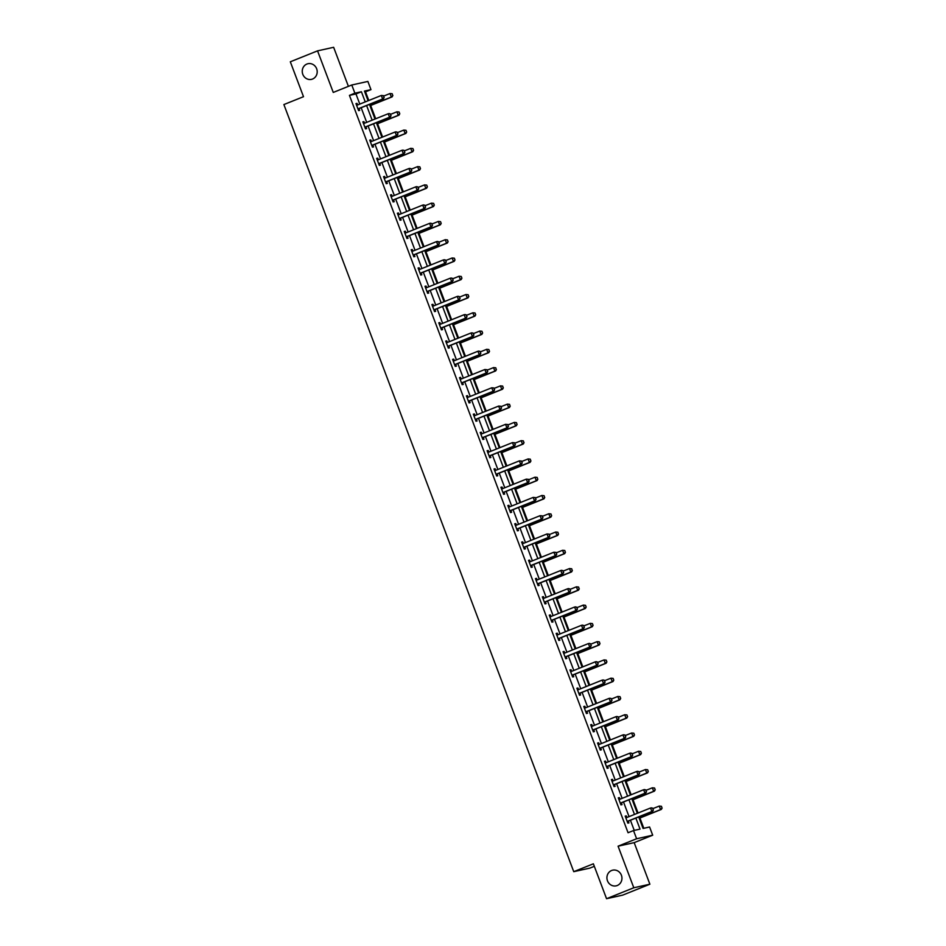 <?xml version="1.0" encoding="UTF-8"?>
<svg xmlns="http://www.w3.org/2000/svg" width="946" height="946" viewBox="0 0 946 946"><rect width="100%" height="100%" fill="white"/><g stroke="black" fill="none" stroke-linecap="round" stroke-linejoin="round"><path stroke-width="1.42" d="M611.589 870.509A8.029 7.497 77.5 0 1 621.593 875.795A8.029 7.497 77.5 0 1 616.153 885.846A8.029 7.497 77.5 0 1 611.589 870.509M306.859 64.056A8.029 7.497 77.5 0 1 316.851 69.33A8.029 7.497 77.5 0 1 311.423 79.381A8.029 7.497 77.5 0 1 306.859 64.056M638.727 816.93L643.079 828.448L649.595 827.005L652.693 835.2L636.611 838.759L633.513 830.553L640.028 829.122L635.866 818.077M634.175 842.638L618.081 846.185L633.796 887.762L606.552 898.7L622.645 895.141L649.878 884.214L634.175 842.638L652.693 835.2M594.313 866.323L589.843 868.121L573.749 871.668L283.883 104.557L303.5 96.693L290.316 61.786L317.549 50.859L333.264 92.436L351.782 84.998L367.876 81.439L370.974 89.645L364.447 91.076L368.1 100.761M348.4 86.358L333.642 47.3L317.549 50.859M368.798 100.489L365.523 91.821L370.974 89.645M643.8 828.282L639.922 818.018M638.042 813.016L633.016 799.748M631.136 794.746L626.122 781.479M624.23 776.477L619.216 763.209M617.324 758.207L612.31 744.94M610.418 739.938L605.405 726.658M603.513 721.668L598.499 708.388M596.619 703.398L591.605 690.119M589.713 685.129L584.699 671.849M582.807 666.859L577.793 653.58M575.901 648.589L570.887 635.31M568.995 630.32L563.982 617.04M562.101 612.05L557.076 598.771M555.196 593.781L550.182 580.501M548.29 575.511L543.276 562.231M541.384 557.241L536.37 543.962M534.478 538.96L529.464 525.692M527.572 520.69L522.559 507.423M520.678 502.421L515.653 489.153M513.773 484.151L508.759 470.883M506.867 465.881L501.853 452.614M499.961 447.612L494.947 434.344M493.055 429.342L488.041 416.074M486.161 411.072L481.136 397.805M479.255 392.803L474.242 379.535M472.35 374.533L467.336 361.266M465.444 356.264L460.43 342.996M458.538 337.994L453.524 324.726M451.632 319.724L446.618 306.457M444.738 301.455L439.713 288.187M437.832 283.185L432.819 269.906M430.927 264.915L425.913 251.636M424.021 246.646L419.007 233.366M417.115 228.376L412.101 215.097M410.209 210.107L405.195 196.827M403.315 191.837L398.301 178.558M396.409 173.567L391.396 160.288M389.504 155.298L384.49 142.018M382.598 137.028L377.584 123.749M375.692 118.758L370.678 105.479M633.796 887.762L649.878 884.214M365.523 91.821L364.789 91.987M359.799 104.095L355.956 93.938L349.441 95.38L628.061 832.74L633.513 830.553M634.246 830.399L630.414 820.265M629.043 816.623L623.509 801.995M622.137 798.353L616.603 783.726M615.231 780.083L609.697 765.456M608.325 761.814L602.803 747.186M601.42 743.544L595.897 728.917M594.514 725.275L588.991 710.647M587.62 707.005L582.086 692.377M580.714 688.735L575.18 674.108M573.808 670.466L568.274 655.838M566.902 652.196L561.38 637.569M559.997 633.926L554.474 619.299M553.103 615.657L547.568 601.029M546.197 597.387L540.663 582.748M539.291 579.118L533.757 564.478M532.385 560.848L526.851 546.209M525.479 542.578L519.957 527.939M518.574 524.309L513.051 509.669M511.68 506.039L506.145 491.4M504.774 487.769L499.24 473.13M497.868 469.5L492.334 454.86M490.962 451.23L485.44 436.591M484.056 432.961L478.534 418.321M477.162 414.691L471.628 400.052M470.257 396.421L464.723 381.782M463.351 378.152L457.817 363.512M456.445 359.87L450.911 345.243M449.539 341.601L444.017 326.973M442.633 323.331L437.111 308.703M435.739 305.061L430.205 290.434M428.834 286.792L423.3 272.164M421.928 268.522L416.394 253.895M415.022 250.252L409.488 235.625M408.116 231.983L402.594 217.355M401.21 213.713L395.688 199.086M394.316 195.444L388.782 180.816M387.411 177.174L381.877 162.546M380.505 158.904L374.971 144.265M373.599 140.635L368.077 125.995M366.693 122.365L361.171 107.726M357.647 104.959L357.032 103.351L355.956 103.587L358.605 110.611L359.693 110.375L359.054 108.684M364.553 123.228L363.938 121.62L362.85 121.857L365.511 128.881L366.599 128.644L365.96 126.953M371.459 141.498L370.844 139.89L369.756 140.126L372.417 147.15L373.504 146.914L372.866 145.223M378.353 159.768L377.75 158.159L376.662 158.396L379.322 165.42L380.41 165.183L379.76 163.492M385.259 178.037L384.655 176.429L383.568 176.666L386.216 183.69L387.304 183.453L386.666 181.762M392.164 196.307L391.561 194.699L390.473 194.935L393.122 201.959L394.21 201.723L393.571 200.032M399.07 214.576L398.455 212.968L397.379 213.205L400.028 220.229L401.116 219.992L400.477 218.301M405.976 232.846L405.361 231.238L404.273 231.474L406.934 238.498L408.022 238.262L407.383 236.571M412.882 251.116L412.267 249.508L411.179 249.744L413.84 256.78L414.927 256.532L414.277 254.841M419.776 269.385L419.173 267.777L418.085 268.014L420.745 275.05L421.821 274.801L421.183 273.11M426.681 287.655L426.078 286.047L424.99 286.283L427.639 293.319L428.727 293.071L428.089 291.38M433.587 305.925L432.984 304.316L431.896 304.553L434.545 311.589L435.633 311.34L434.994 309.649M440.493 324.194L439.878 322.586L438.79 322.823L441.451 329.858L442.539 329.61L441.9 327.919M447.399 342.464L446.784 340.856L445.696 341.092L448.357 348.128L449.445 347.88L448.806 346.189M454.293 360.733L453.69 359.125L452.602 359.374L455.263 366.398L456.35 366.149L455.7 364.458M461.199 379.003L460.596 377.395L459.508 377.643L462.156 384.667L463.244 384.419L462.606 382.728M468.104 397.273L467.501 395.665L466.413 395.913L469.062 402.937L470.15 402.7L469.512 400.998M475.01 415.554L474.395 413.934L473.319 414.182L475.968 421.207L477.056 420.97L476.417 419.267M481.916 433.824L481.301 432.204L480.213 432.452L482.874 439.476L483.962 439.24L483.323 437.537M488.822 452.093L488.207 450.473L487.119 450.722L489.78 457.746L490.868 457.509L490.229 455.806M495.716 470.363L495.113 468.743L494.025 468.991L496.685 476.015L497.762 475.779L497.123 474.076M502.622 488.633L502.019 487.013L500.931 487.261L503.579 494.285L504.667 494.049L504.029 492.346M509.527 506.902L508.924 505.294L507.836 505.531L510.485 512.555L511.573 512.318L510.935 510.627M516.433 525.172L515.818 523.564L514.73 523.8L517.391 530.824L518.479 530.588L517.84 528.897M523.339 543.442L522.724 541.833L521.636 542.07L524.297 549.094L525.385 548.857L524.746 547.166M530.245 561.711L529.63 560.103L528.542 560.339L531.203 567.364L532.291 567.127L531.64 565.436M537.139 579.981L536.536 578.373L535.448 578.609L538.097 585.633L539.185 585.397L538.546 583.706M544.045 598.25L543.442 596.642L542.354 596.879L545.002 603.903L546.09 603.666L545.452 601.975M550.95 616.52L550.347 614.912L549.259 615.148L551.908 622.172L552.996 621.936L552.358 620.245M557.856 634.79L557.241 633.181L556.153 633.418L558.814 640.442L559.902 640.206L559.263 638.515M564.762 653.059L564.147 651.451L563.059 651.688L565.72 658.712L566.808 658.475L566.169 656.784M571.656 671.329L571.053 669.721L569.965 669.957L572.626 676.981L573.714 676.745L573.063 675.054M578.562 689.599L577.959 687.99L576.871 688.227L579.52 695.251L580.608 695.014L579.969 693.323M585.468 707.868L584.865 706.26L583.777 706.496L586.425 713.532L587.513 713.284L586.875 711.593M592.373 726.138L591.758 724.53L590.682 724.766L593.331 731.802L594.419 731.554L593.781 729.863M599.279 744.407L598.664 742.799L597.576 743.036L600.237 750.072L601.325 749.823L600.686 748.132M606.185 762.677L605.57 761.069L604.482 761.305L607.143 768.341L608.231 768.093L607.592 766.402M613.079 780.947L612.476 779.338L611.388 779.575L614.049 786.611L615.125 786.363L614.486 784.672M619.985 799.216L619.382 797.608L618.294 797.845L620.943 804.88L622.03 804.632L621.392 802.941M626.891 817.486L626.287 815.878L625.2 816.126L627.848 823.15L628.936 822.902L628.298 821.211M618.081 846.185L636.611 838.759M349.441 95.38L354.88 93.193L351.782 84.998M606.552 898.7L593.367 863.804L573.749 871.668M369.484 104.391L375.006 119.03M376.378 122.661L381.912 137.3M383.284 140.93L388.818 155.57M390.19 159.2L395.724 173.839M397.095 177.47L402.629 192.109M404.001 195.751L409.523 210.379M410.907 214.021L416.429 228.648M417.801 232.29L423.335 246.918M424.707 250.56L430.241 265.187M431.613 268.83L437.147 283.457M438.518 287.099L444.041 301.727M445.424 305.369L450.946 319.996M452.318 323.638L457.852 338.266M459.224 341.908L464.758 356.536M466.13 360.178L471.664 374.805M473.035 378.447L478.57 393.075M479.941 396.717L485.464 411.356M486.847 414.987L492.369 429.626M493.741 433.256L499.275 447.896M500.647 451.526L506.181 466.165M507.553 469.795L513.087 484.435M514.458 488.065L519.981 502.704M521.364 506.335L526.887 520.974M528.27 524.604L533.792 539.244M535.164 542.874L540.698 557.513M542.07 561.144L547.604 575.783M548.976 579.413L554.51 594.053M555.881 597.683L561.404 612.322M562.787 615.952L568.31 630.592M569.681 634.222L575.215 648.861M576.587 652.504L582.121 667.131M583.493 670.773L589.027 685.401M590.399 689.043L595.933 703.67M597.304 707.312L602.827 721.94M604.21 725.582L609.732 740.21M611.104 743.852L616.638 758.479M618.01 762.121L623.544 776.749M624.916 780.391L630.45 795.018M631.822 798.661L637.344 813.288M365.239 101.908L361.407 91.75L354.88 93.193M634.482 814.447L628.96 799.808M627.588 796.177L622.054 781.538M620.682 777.908L615.148 763.268M613.777 759.626L608.243 744.999M606.871 741.357L601.337 726.729M599.965 723.087L594.443 708.459M593.059 704.817L587.537 690.19M586.165 686.548L580.631 671.92M579.259 668.278L573.725 653.651M572.354 650.008L566.82 635.381M565.448 631.739L559.914 617.111M558.542 613.469L553.02 598.842M551.636 595.2L546.114 580.572M544.742 576.93L539.208 562.302M537.836 558.66L532.302 544.021M530.931 540.391L525.397 525.751M524.025 522.121L518.503 507.482M517.119 503.851L511.597 489.212M510.225 485.582L504.691 470.942M503.319 467.312L497.785 452.673M496.414 449.043L490.879 434.403M489.508 430.773L483.974 416.134M482.602 412.503L477.08 397.864M475.696 394.234L470.174 379.594M468.802 375.964L463.268 361.325M461.896 357.694L456.362 343.055M454.991 339.425L449.456 324.785M448.085 321.155L442.562 306.516M441.179 302.874L435.657 288.246M434.273 284.604L428.751 269.977M427.379 266.334L421.845 251.707M420.473 248.065L414.939 233.437M413.568 229.795L408.033 215.168M406.662 211.526L401.139 196.898M399.756 193.256L394.234 178.628M392.862 174.986L387.328 160.359M385.956 156.717L380.422 142.089M379.05 138.447L373.516 123.82M372.145 120.177L366.61 105.55M355.956 93.938L361.407 91.75M356.015 103.753L357.032 103.351M362.921 122.022L363.938 121.62M369.827 140.292L370.844 139.89M376.721 158.561L377.75 158.159M383.627 176.843L384.655 176.429M390.532 195.113L391.561 194.699M397.438 213.382L398.455 212.968M404.344 231.652L405.361 231.238M411.25 249.921L412.267 249.508M418.144 268.191L419.173 267.777M425.05 286.461L426.078 286.047M431.955 304.73L432.984 304.316M438.861 323L439.878 322.586M445.767 341.27L446.784 340.856M452.673 359.539L453.69 359.125M459.567 377.809L460.596 377.395M466.473 396.078L467.501 395.665M473.378 414.348L474.395 413.934M480.284 432.618L481.301 432.204M487.19 450.887L488.207 450.473M494.084 469.157L495.113 468.743M500.99 487.427L502.019 487.013M507.896 505.696L508.924 505.294M514.801 523.966L515.818 523.564M521.707 542.235L522.724 541.833M528.613 560.505L529.63 560.103M535.507 578.775L536.536 578.373M542.413 597.044L543.442 596.642M549.319 615.314L550.347 614.912M556.224 633.595L557.241 633.181M563.13 651.865L564.147 651.451M570.024 670.135L571.053 669.721M576.93 688.404L577.959 687.99M583.836 706.674L584.865 706.26M590.742 724.943L591.758 724.53M597.647 743.213L598.664 742.799M604.553 761.483L605.57 761.069M611.447 779.752L612.476 779.338M618.353 798.022L619.382 797.608M625.259 816.292L626.287 815.878M384.041 97.45L383.378 95.7L384.041 97.45L382.633 98.975L383.414 98.798L359.445 108.423A1.253 1.171 -102.5 0 0 359.137 108.613L358.167 109.44M356.559 105.183L356.985 105.16A1.253 1.171 -102.5 0 0 357.328 105.077L381.309 95.463L382.633 98.975L358.664 108.601A1.253 1.171 -102.5 0 0 358.357 108.778L358.026 109.062M383.378 95.7L381.309 95.463L383.508 95.664M356.5 105.053L357.541 104.994M383.414 98.798L384.171 97.426M369.992 105.751L392.105 96.882L391.325 97.048L390 93.536L383.662 96.078M392.07 93.772L390 93.536L392.2 93.749L392.744 95.534L392.2 93.749M369.945 105.633L391.325 97.048L392.744 95.534M392.874 95.511L392.105 96.882M390.946 115.731L390.284 113.969L390.946 115.731L389.539 117.245L390.32 117.068L366.35 126.693A1.253 1.171 -102.5 0 0 366.043 126.882L365.061 127.71M363.453 123.453L363.891 123.429A1.253 1.171 -102.5 0 0 364.234 123.347L388.215 113.733L389.539 117.245L365.57 126.87A1.253 1.171 -102.5 0 0 365.251 127.048L364.92 127.332M390.284 113.969L388.995 113.555L390.414 113.946M363.406 123.323L364.447 123.264M390.32 117.068L391.076 115.696M397.852 134.001L397.19 132.239L397.852 134.001L396.445 135.514L397.225 135.337L373.256 144.963A1.253 1.171 -102.5 0 0 372.937 145.152L371.967 145.98M370.359 141.723L370.785 141.699A1.253 1.171 -102.5 0 0 371.139 141.628L395.109 132.002L396.445 135.514L372.464 145.14A1.253 1.171 -102.5 0 0 372.156 145.329L371.825 145.601M397.19 132.239L395.889 131.825L397.32 132.215M370.312 141.593L371.352 141.533M397.225 135.337L397.982 133.965M376.898 124.021L399.011 115.152L398.231 115.317L396.906 111.805L390.568 114.348M398.976 112.042L396.906 111.805L399.106 112.018L399.768 113.78L399.106 112.018M376.851 123.902L398.231 115.317L399.638 113.804M399.768 113.78L399.011 115.152M383.804 142.302L405.917 133.421L405.136 133.587L403.812 130.075L397.474 132.617M405.881 130.312L403.812 130.075L406.011 130.288L406.674 132.05L406.011 130.288M383.757 142.172L405.136 133.587L406.544 132.073M406.674 132.05L405.917 133.421M404.758 152.271L404.096 150.509L404.758 152.271L403.339 153.784L404.131 153.607L380.15 163.232A1.253 1.171 -102.5 0 0 379.843 163.422L378.873 164.249M377.265 159.992L377.69 159.969A1.253 1.171 -102.5 0 0 378.045 159.898L402.015 150.272L403.339 153.784L379.37 163.41A1.253 1.171 -102.5 0 0 379.062 163.599L378.731 163.871M404.096 150.509L402.795 150.095L404.226 150.485M377.218 159.862L378.258 159.803M404.131 153.607L404.888 152.235M411.664 170.54L410.99 168.778L411.664 170.54L410.245 172.054L411.025 171.876L387.056 181.502A1.253 1.171 -102.5 0 0 386.748 181.691L385.779 182.519M384.171 178.262L384.596 178.238A1.253 1.171 -102.5 0 0 384.951 178.167L408.92 168.542L410.245 172.054L386.275 181.679A1.253 1.171 -102.5 0 0 385.968 181.869L385.637 182.14M410.99 168.778L409.701 168.364L411.12 168.755M384.123 178.132L385.152 178.085M411.025 171.876L411.794 170.505M418.558 188.81L417.896 187.048L418.558 188.81L417.151 190.323L417.931 190.158L393.962 199.772A1.253 1.171 -102.5 0 0 393.654 199.961L392.685 200.789M391.076 196.531L391.502 196.508A1.253 1.171 -102.5 0 0 391.857 196.437L415.826 186.811L417.151 190.323L393.181 199.949A1.253 1.171 -102.5 0 0 392.874 200.138L392.543 200.41M417.896 187.048L416.607 186.634L418.026 187.024M391.029 196.401L392.058 196.354M417.931 190.158L418.688 188.774M390.71 160.572L412.823 151.691L412.042 151.868L410.706 148.345L404.38 150.887M412.787 148.581L410.706 148.345L412.917 148.557L413.579 150.319L412.917 148.557M390.663 160.442L412.042 151.868L413.449 150.343M413.579 150.319L412.823 151.691M397.604 178.841L419.728 169.961L418.948 170.138L417.612 166.614L411.285 169.157M419.693 166.863L417.612 166.614L419.823 166.827L420.485 168.589L419.823 166.827M397.557 178.711L418.948 170.138L420.355 168.613M420.485 168.589L419.728 169.961M404.51 197.111L426.634 188.23L425.842 188.408L424.518 184.884L418.179 187.426M426.599 185.132L424.518 184.884L426.729 185.097L427.391 186.859L426.729 185.097M404.462 196.981L425.842 188.408L427.261 186.882M427.391 186.859L426.634 188.23M411.415 215.381L433.528 206.5L432.748 206.677L431.423 203.165L425.085 205.708M433.493 203.402L431.423 203.165L433.623 203.366L434.297 205.128L433.623 203.366M411.368 215.25L432.748 206.677L434.155 205.152M434.297 205.128L433.528 206.5M418.321 233.65L440.434 224.77L439.654 224.947L438.329 221.435L431.991 223.977M440.398 221.671L438.329 221.435L440.529 221.636L441.191 223.398L440.529 221.636M418.274 233.52L439.654 224.947L441.061 223.422M441.191 223.398L440.434 224.77M425.227 251.92L447.34 243.039L446.559 243.217L445.235 239.705L438.897 242.247M447.304 239.941L445.235 239.705L447.434 239.906L448.097 241.668L447.434 239.906M425.18 251.79L446.559 243.217L447.966 241.691M448.097 241.668L447.34 243.039M432.121 270.189L454.246 261.309L453.465 261.486L452.129 257.974L445.803 260.517M454.21 258.211L452.129 257.974L454.34 258.175L455.002 259.937L454.34 258.175M432.086 270.059L453.465 261.486L454.872 259.961M455.002 259.937L454.246 261.309M439.027 288.459L461.151 279.578L460.359 279.756L459.035 276.244L452.708 278.786M461.116 276.48L459.035 276.244L461.246 276.445L461.908 278.207L461.246 276.445M438.979 288.329L460.359 279.756L461.778 278.23M461.908 278.207L461.151 279.578M445.933 306.729L468.045 297.848L467.265 298.025L465.94 294.513L459.602 297.056M468.01 294.75L465.94 294.513L468.14 294.714L468.814 296.476L468.14 294.714M445.885 306.61L467.265 298.025L468.684 296.5M468.814 296.476L468.045 297.848M452.838 324.998L474.951 316.118L474.171 316.295L472.846 312.783L466.508 315.325M474.916 313.02L472.846 312.783L475.046 312.984L475.708 314.746L475.046 312.984M452.791 324.88L474.171 316.295L475.578 314.77M475.708 314.746L474.951 316.118M459.744 343.268L481.857 334.387L481.076 334.565L479.752 331.053L473.414 333.595M481.821 331.289L479.752 331.053L481.952 331.254L482.614 333.016L481.952 331.254M459.697 343.15L481.076 334.565L482.484 333.039M482.614 333.016L481.857 334.387M466.65 361.538L488.763 352.657L487.982 352.834L486.646 349.322L480.32 351.865M488.727 349.559L486.646 349.322L488.857 349.535L489.389 351.321L488.857 349.535M466.603 361.419L487.982 352.834L489.389 351.321M489.52 351.285L488.763 352.657M473.544 379.807L495.669 370.927L494.888 371.104L493.552 367.592L487.225 370.134M495.633 367.828L493.552 367.592L495.763 367.805L496.295 369.59L495.763 367.805M473.508 379.689L494.888 371.104L496.295 369.59M496.425 369.555L495.669 370.927M480.45 398.077L502.574 389.196L501.782 389.374L500.458 385.862L494.119 388.404M502.539 386.098L500.458 385.862L502.669 386.074L503.201 387.86L502.669 386.074M480.402 397.959L501.782 389.374L503.201 387.86M503.331 387.825L502.574 389.196M487.356 416.346L509.468 407.466L508.688 407.643L507.363 404.131L501.025 406.674M509.433 404.368L507.363 404.131L509.563 404.344L510.107 406.13L509.563 404.344M487.308 416.228L508.688 407.643L510.107 406.13M510.237 406.094L509.468 407.466M494.261 434.616L516.374 425.735L515.594 425.913L514.269 422.401L507.931 424.943M516.339 422.637L514.269 422.401L516.469 422.614L517.001 424.399L516.469 422.614M494.214 434.498L515.594 425.913L517.001 424.399M517.131 424.364L516.374 425.735M501.167 452.886L523.28 444.017L522.499 444.182L521.175 440.67L514.837 443.213M523.244 440.907L521.175 440.67L523.375 440.883L523.907 442.669L523.375 440.883M501.12 452.767L522.499 444.182L523.907 442.669M524.037 442.633L523.28 444.017M508.073 471.155L530.186 462.287L529.405 462.452L528.069 458.94L521.743 461.482M530.15 459.177L528.069 458.94L530.28 459.153L530.812 460.939L530.28 459.153M508.026 471.037L529.405 462.452L530.812 460.939M530.942 460.903L530.186 462.287M514.967 489.425L537.091 480.556L536.311 480.722L534.975 477.21L528.648 479.752M537.056 477.446L534.975 477.21L537.186 477.423L537.718 479.208L537.186 477.423M514.92 489.307L536.311 480.722L537.718 479.208M537.848 479.173L537.091 480.556M425.464 207.079L424.801 205.317L425.464 207.079L424.056 208.593L424.837 208.427L400.868 218.041A1.253 1.171 -102.5 0 0 400.56 218.23L399.59 219.058M397.982 214.801L398.408 214.777A1.253 1.171 -102.5 0 0 398.751 214.707L422.732 205.081L424.056 208.593L400.087 218.219A1.253 1.171 -102.5 0 0 399.78 218.408L399.449 218.692M424.801 205.317L423.512 204.904L424.931 205.294M397.923 214.671L398.964 214.624M424.837 208.427L425.594 207.044M432.369 225.349L431.707 223.587L432.369 225.349L430.962 226.863L431.743 226.697L407.773 236.311A1.253 1.171 -102.5 0 0 407.466 236.5L406.484 237.328M404.876 233.071L405.314 233.047A1.253 1.171 -102.5 0 0 405.657 232.976L429.626 223.351L430.962 226.863L406.993 236.488A1.253 1.171 -102.5 0 0 406.674 236.677L406.342 236.961M431.707 223.587L430.418 223.173L431.837 223.563M404.829 232.941L405.869 232.893M431.743 226.697L432.499 225.314M439.275 243.619L438.613 241.857L439.275 243.619L437.868 245.132L438.648 244.967L414.679 254.58A1.253 1.171 -102.5 0 0 414.36 254.77L413.39 255.597M411.782 251.34L412.208 251.317A1.253 1.171 -102.5 0 0 412.562 251.246L436.532 241.62L437.868 245.132L413.887 254.758A1.253 1.171 -102.5 0 0 413.579 254.947L413.248 255.231M438.613 241.857L437.312 241.455L438.743 241.833M411.735 251.21L412.775 251.163M438.648 244.967L439.405 243.583M446.181 261.888L445.519 260.126L446.181 261.888L444.762 263.402L445.554 263.236L421.573 272.85A1.253 1.171 -102.5 0 0 421.266 273.039L420.296 273.867M418.688 269.61L419.113 269.586A1.253 1.171 -102.5 0 0 419.468 269.515L443.438 259.89L444.762 263.402L420.793 273.027A1.253 1.171 -102.5 0 0 420.485 273.217L420.154 273.5M445.519 260.126L444.218 259.724L445.649 260.103M418.64 269.48L419.681 269.433M445.554 263.236L446.311 261.853M453.075 280.158L452.413 278.396L453.075 280.158L451.668 281.672L452.448 281.506L428.479 291.12A1.253 1.171 -102.5 0 0 428.171 291.309L427.202 292.137M425.594 287.88L426.019 287.856A1.253 1.171 -102.5 0 0 426.374 287.785L450.343 278.159L451.668 281.672L427.698 291.297A1.253 1.171 -102.5 0 0 427.391 291.486L427.06 291.77M452.413 278.396L451.124 277.994L452.543 278.372M425.546 287.75L426.575 287.702M452.448 281.506L453.205 280.122M459.981 298.428L459.318 296.666L459.981 298.428L458.574 299.941L459.354 299.776L435.385 309.389A1.253 1.171 -102.5 0 0 435.077 309.579L434.108 310.406M432.499 306.149L432.925 306.126A1.253 1.171 -102.5 0 0 433.28 306.055L457.249 296.429L458.574 299.941L434.604 309.567A1.253 1.171 -102.5 0 0 434.297 309.756L433.966 310.04M459.318 296.666L458.03 296.264L459.449 296.642M432.44 306.019L433.481 305.972M459.354 299.776L460.111 298.392M466.886 316.697L466.224 314.935L466.886 316.697L465.479 318.211L466.26 318.045L442.29 327.659A1.253 1.171 -102.5 0 0 441.983 327.848L441.002 328.676M439.393 324.419L439.831 324.395A1.253 1.171 -102.5 0 0 440.174 324.324L464.155 314.699L465.479 318.211L441.51 327.836A1.253 1.171 -102.5 0 0 441.191 328.026L440.871 328.309M466.224 314.935L464.935 314.533L466.354 314.912M439.346 324.289L440.387 324.242M466.26 318.045L467.017 316.674M473.792 334.967L473.13 333.205L473.792 334.967L472.385 336.48L473.166 336.315L449.196 345.929A1.253 1.171 -102.5 0 0 448.877 346.118L447.907 346.945M446.299 342.689L446.737 342.677A1.253 1.171 -102.5 0 0 447.08 342.594L471.049 332.968L472.385 336.48L448.404 346.106A1.253 1.171 -102.5 0 0 448.097 346.295L447.765 346.579M473.13 333.205L471.841 332.803L473.26 333.181M446.252 342.57L447.292 342.511M473.166 336.315L473.922 334.943M480.698 353.236L480.036 351.474L480.698 353.236L479.279 354.762L480.071 354.584L456.09 364.198A1.253 1.171 -102.5 0 0 455.783 364.387L454.813 365.215M453.205 360.958L453.631 360.946A1.253 1.171 -102.5 0 0 453.985 360.864L477.955 351.238L479.279 354.762L455.31 364.376A1.253 1.171 -102.5 0 0 455.002 364.565L454.671 364.849M480.036 351.474L478.735 351.072L480.166 351.451M453.158 360.84L454.198 360.781M480.071 354.584L480.828 353.213M487.604 371.506L486.93 369.756L487.604 371.506L486.185 373.031L486.965 372.854L462.996 382.48A1.253 1.171 -102.5 0 0 462.689 382.657L461.719 383.497M460.111 379.24L460.536 379.216A1.253 1.171 -102.5 0 0 460.891 379.133L484.86 369.508L486.185 373.031L462.216 382.645A1.253 1.171 -102.5 0 0 461.908 382.834L461.577 383.118M486.93 369.756L484.86 369.508L487.06 369.72M460.063 379.11L461.092 379.05M486.965 372.854L487.734 371.482M494.498 389.776L493.836 388.026L494.498 389.776L493.091 391.301L493.871 391.124L469.902 400.749A1.253 1.171 -102.5 0 0 469.594 400.927L468.625 401.766M467.017 397.509L467.442 397.486A1.253 1.171 -102.5 0 0 467.797 397.403L491.766 387.777L493.091 391.301L469.121 400.915A1.253 1.171 -102.5 0 0 468.814 401.104L468.483 401.388M493.836 388.026L491.766 387.777L493.966 387.99M466.969 397.379L467.998 397.32M493.871 391.124L494.628 389.752M501.404 408.045L500.741 406.295L501.404 408.045L499.996 409.571L500.777 409.393L476.808 419.019A1.253 1.171 -102.5 0 0 476.5 419.196L475.531 420.036M473.922 415.779L474.348 415.755A1.253 1.171 -102.5 0 0 474.691 415.672L498.672 406.059L499.996 409.571L476.027 419.184A1.253 1.171 -102.5 0 0 475.72 419.374L475.389 419.657M500.741 406.295L498.672 406.059L500.872 406.26M473.863 415.649L474.904 415.59M500.777 409.393L501.534 408.022M508.309 426.315L507.647 424.565L508.309 426.315L506.902 427.84L507.683 427.663L483.713 437.289A1.253 1.171 -102.5 0 0 483.406 437.478L482.425 438.305M480.816 434.048L481.254 434.025A1.253 1.171 -102.5 0 0 481.597 433.942L505.566 424.328L506.902 427.84L482.933 437.454A1.253 1.171 -102.5 0 0 482.614 437.643L482.283 437.927M507.647 424.565L505.566 424.328L507.777 424.529M480.769 433.918L481.81 433.859M507.683 427.663L508.44 426.291M515.215 444.585L514.553 442.834L515.215 444.585L513.808 446.11L514.589 445.933L490.619 455.558A1.253 1.171 -102.5 0 0 490.3 455.747L489.33 456.575M487.722 452.318L488.148 452.294A1.253 1.171 -102.5 0 0 488.503 452.212L512.472 442.598L513.808 446.11L489.827 455.724A1.253 1.171 -102.5 0 0 489.52 455.913L489.188 456.197M514.553 442.834L512.472 442.598L514.683 442.799M487.675 452.188L488.715 452.129M514.589 445.933L515.345 444.561M522.121 462.854L521.459 461.104L522.121 462.854L520.702 464.38L521.494 464.202L497.513 473.828A1.253 1.171 -102.5 0 0 497.206 474.017L496.236 474.845M494.628 470.588L495.054 470.564A1.253 1.171 -102.5 0 0 495.408 470.481L519.378 460.868L520.702 464.38L496.733 473.993A1.253 1.171 -102.5 0 0 496.425 474.183L496.094 474.466M521.459 461.104L519.378 460.868L521.589 461.069M494.581 470.458L495.621 470.399M521.494 464.202L522.251 462.831M529.027 481.124L528.353 479.374L529.027 481.124L527.608 482.649L528.388 482.472L504.419 492.097A1.253 1.171 -102.5 0 0 504.112 492.287L503.142 493.114M501.534 488.857L501.959 488.834A1.253 1.171 -102.5 0 0 502.314 488.751L526.283 479.137L527.608 482.649L503.639 492.263A1.253 1.171 -102.5 0 0 503.331 492.452L503 492.736M528.353 479.374L526.283 479.137L528.483 479.338M501.486 488.727L502.515 488.668M528.388 482.472L529.157 481.1M535.921 499.393L535.259 497.643L535.921 499.393L534.514 500.919L535.294 500.741L511.325 510.367A1.253 1.171 -102.5 0 0 511.017 510.556L510.048 511.384M508.44 507.127L508.865 507.103A1.253 1.171 -102.5 0 0 509.22 507.021L533.189 497.407L534.514 500.919L510.544 510.533A1.253 1.171 -102.5 0 0 510.237 510.722L509.906 511.006M535.259 497.643L533.189 497.407L535.389 497.608M508.392 506.997L509.421 506.938M535.294 500.741L536.051 499.37M542.827 517.663L542.164 515.913L542.827 517.663L541.419 519.188L542.2 519.011L518.231 528.637A1.253 1.171 -102.5 0 0 517.923 528.826L516.954 529.654M515.334 525.397L515.771 525.373A1.253 1.171 -102.5 0 0 516.114 525.29L540.095 515.676L541.419 519.188L517.45 528.802A1.253 1.171 -102.5 0 0 517.143 528.991L516.812 529.275M542.164 515.913L540.095 515.676L542.295 515.877M515.286 525.267L516.327 525.207M542.2 519.011L542.957 517.639M549.732 535.933L549.07 534.183L549.732 535.933L548.325 537.458L549.106 537.281L525.136 546.906A1.253 1.171 -102.5 0 0 524.829 547.095L523.848 547.923M522.239 543.666L522.677 543.643A1.253 1.171 -102.5 0 0 523.02 543.56L546.989 533.946L548.325 537.458L524.344 547.084A1.253 1.171 -102.5 0 0 524.037 547.261L523.706 547.545M549.07 534.183L546.989 533.946L549.2 534.147M522.192 543.536L523.233 543.477M549.106 537.281L549.863 535.909M556.638 554.202L555.976 552.452L556.638 554.202L555.231 555.728L556.012 555.55L532.03 565.176A1.253 1.171 -102.5 0 0 531.723 565.365L530.753 566.193M529.145 561.936L529.571 561.912A1.253 1.171 -102.5 0 0 529.926 561.829L553.895 552.216L555.231 555.728L531.25 565.353A1.253 1.171 -102.5 0 0 530.942 565.531L530.611 565.814M555.976 552.452L553.895 552.216L556.106 552.417M529.098 561.806L530.138 561.747M556.012 555.55L556.768 554.179M563.544 572.484L562.87 570.722L563.544 572.484L562.125 573.997L562.917 573.82L538.936 583.446A1.253 1.171 -102.5 0 0 538.629 583.635L537.659 584.462M536.051 580.205L536.477 580.182A1.253 1.171 -102.5 0 0 536.831 580.099L560.801 570.485L562.125 573.997L538.156 583.623A1.253 1.171 -102.5 0 0 537.848 583.8L537.517 584.084M562.87 570.722L561.581 570.308L563.012 570.698M536.004 580.075L537.044 580.016M562.917 573.82L563.674 572.448M570.438 590.753L569.776 588.991L570.438 590.753L569.031 592.267L569.811 592.09L545.842 601.715A1.253 1.171 -102.5 0 0 545.535 601.904L544.565 602.732M542.957 598.475L543.382 598.451A1.253 1.171 -102.5 0 0 543.737 598.38L567.706 588.755L569.031 592.267L545.062 601.893A1.253 1.171 -102.5 0 0 544.754 602.082L544.423 602.354M569.776 588.991L568.487 588.578L569.906 588.968M542.909 598.345L543.938 598.286M569.811 592.09L570.568 590.718M577.344 609.023L576.682 607.261L577.344 609.023L575.937 610.537L576.717 610.359L552.748 619.985A1.253 1.171 -102.5 0 0 552.44 620.174L551.471 621.002M549.863 616.745L550.288 616.721A1.253 1.171 -102.5 0 0 550.643 616.65L574.612 607.025L575.937 610.537L551.967 620.162A1.253 1.171 -102.5 0 0 551.66 620.351L551.329 620.623M576.682 607.261L575.393 606.847L576.812 607.237M549.803 616.615L550.844 616.556M576.717 610.359L577.474 608.988M584.25 627.293L583.587 625.531L584.25 627.293L582.842 628.806L583.623 628.629L559.654 638.254A1.253 1.171 -102.5 0 0 559.346 638.444L558.365 639.271M556.756 635.014L557.194 634.991A1.253 1.171 -102.5 0 0 557.537 634.92L581.518 625.294L582.842 628.806L558.873 638.432A1.253 1.171 -102.5 0 0 558.554 638.621L558.223 638.893M583.587 625.531L582.298 625.117L583.717 625.507M556.709 634.884L557.75 634.837M583.623 628.629L584.38 627.257M591.155 645.562L590.493 643.8L591.155 645.562L589.748 647.076L590.529 646.91L566.559 656.524A1.253 1.171 -102.5 0 0 566.24 656.713L565.27 657.541M563.662 653.284L564.088 653.26A1.253 1.171 -102.5 0 0 564.443 653.189L588.412 643.564L589.748 647.076L565.767 656.701A1.253 1.171 -102.5 0 0 565.46 656.891L565.129 657.163M590.493 643.8L589.204 643.386L590.623 643.777M563.615 653.154L564.656 653.107M590.529 646.91L591.285 645.527M598.061 663.832L597.399 662.07L598.061 663.832L596.642 665.345L597.434 665.18L573.453 674.794A1.253 1.171 -102.5 0 0 573.146 674.983L572.176 675.811M570.568 671.554L570.994 671.53A1.253 1.171 -102.5 0 0 571.349 671.459L595.318 661.833L596.642 665.345L572.673 674.971A1.253 1.171 -102.5 0 0 572.365 675.16L572.034 675.444M597.399 662.07L596.098 661.656L597.529 662.046M570.521 671.423L571.561 671.376M597.434 665.18L598.191 663.796M604.967 682.101L604.293 680.34L604.967 682.101L603.548 683.615L604.328 683.45L580.359 693.063A1.253 1.171 -102.5 0 0 580.052 693.252L579.082 694.08M577.474 689.823L577.9 689.8A1.253 1.171 -102.5 0 0 578.254 689.729L602.224 680.103L603.548 683.615L579.579 693.241A1.253 1.171 -102.5 0 0 579.271 693.43L578.94 693.714M604.293 680.34L603.004 679.926L604.423 680.316M577.427 689.693L578.455 689.646M604.328 683.45L605.097 682.066M611.861 700.371L611.199 698.609L611.861 700.371L610.454 701.885L611.234 701.719L587.265 711.333A1.253 1.171 -102.5 0 0 586.958 711.522L585.988 712.35M584.38 708.093L584.805 708.069A1.253 1.171 -102.5 0 0 585.16 707.998L609.129 698.373L610.454 701.885L586.485 711.51A1.253 1.171 -102.5 0 0 586.177 711.699L585.846 711.983M611.199 698.609L609.91 698.207L611.329 698.586M584.332 707.963L585.361 707.915M611.234 701.719L611.991 700.336M618.767 718.641L618.105 716.879L618.767 718.641L617.36 720.154L618.14 719.989L594.171 729.603A1.253 1.171 -102.5 0 0 593.863 729.792L592.894 730.619M591.285 726.362L591.711 726.339A1.253 1.171 -102.5 0 0 592.054 726.268L616.035 716.642L617.36 720.154L593.39 729.78A1.253 1.171 -102.5 0 0 593.083 729.969L592.752 730.253M618.105 716.879L616.816 716.477L618.235 716.855M591.226 726.232L592.267 726.185M618.14 719.989L618.897 718.605M625.673 736.91L625.01 735.148L625.673 736.91L624.265 738.424L625.046 738.258L601.077 747.872A1.253 1.171 -102.5 0 0 600.769 748.061L599.788 748.889M598.179 744.632L598.617 744.608A1.253 1.171 -102.5 0 0 598.96 744.537L622.929 734.912L624.265 738.424L600.296 748.05A1.253 1.171 -102.5 0 0 599.977 748.239L599.646 748.523M625.01 735.148L623.721 734.746L625.14 735.125M598.132 744.502L599.173 744.455M625.046 738.258L625.803 736.875M632.578 755.18L631.916 753.418L632.578 755.18L631.171 756.694L631.952 756.528L607.982 766.142A1.253 1.171 -102.5 0 0 607.663 766.331L606.693 767.159M605.085 762.902L605.511 762.878A1.253 1.171 -102.5 0 0 605.866 762.807L629.835 753.182L631.171 756.694L607.19 766.319A1.253 1.171 -102.5 0 0 606.883 766.508L606.552 766.792M631.916 753.418L630.615 753.016L632.046 753.394M605.038 762.772L606.079 762.724M631.952 756.528L632.708 755.145M639.484 773.45L638.822 771.688L639.484 773.45L638.065 774.963L638.857 774.798L614.876 784.411A1.253 1.171 -102.5 0 0 614.569 784.601L613.599 785.428M611.991 781.171L612.417 781.148A1.253 1.171 -102.5 0 0 612.772 781.077L636.741 771.451L638.065 774.963L614.096 784.589A1.253 1.171 -102.5 0 0 613.788 784.778L613.457 785.062M638.822 771.688L637.521 771.286L638.952 771.664M611.944 781.041L612.984 780.994M638.857 774.798L639.614 773.426M521.873 507.695L543.997 498.826L543.205 498.991L541.881 495.479L535.542 498.022M543.95 495.716L541.881 495.479L544.092 495.692L544.624 497.478L544.092 495.692M521.825 507.576L543.205 498.991L544.624 497.478M544.754 497.442L543.997 498.826M528.779 525.964L550.891 517.095L550.111 517.261L548.786 513.749L542.448 516.291M550.856 513.985L548.786 513.749L550.986 513.962L551.518 515.747L550.986 513.962M528.731 525.846L550.111 517.261L551.518 515.747M551.648 515.712L550.891 517.095M535.684 544.234L557.797 535.365L557.017 535.531L555.692 532.019L549.354 534.561M557.762 532.255L555.692 532.019L557.892 532.231L558.424 534.017L557.892 532.231M535.637 544.116L557.017 535.531L558.424 534.017M558.554 533.982L557.797 535.365M542.59 562.503L564.703 553.635L563.922 553.8L562.598 550.288L556.26 552.831M564.667 550.525L562.598 550.288L564.797 550.501L565.33 552.287L564.797 550.501M542.543 562.385L563.922 553.8L565.33 552.287M565.46 552.263L564.703 553.635M549.484 580.773L571.609 571.904L570.828 572.07L569.492 568.558L563.166 571.1M571.573 568.794L569.492 568.558L571.703 568.771L572.235 570.556L571.703 568.771M549.449 580.655L570.828 572.07L572.235 570.556M572.365 570.533L571.609 571.904M556.39 599.055L578.514 590.174L577.722 590.339L576.398 586.827L570.06 589.37M578.479 587.064L576.398 586.827L578.609 587.04L579.141 588.826L578.609 587.04M556.343 598.924L577.722 590.339L579.141 588.826M579.271 588.802L578.514 590.174M563.296 617.324L585.408 608.444L584.628 608.621L583.304 605.097L576.965 607.639M585.373 605.345L583.304 605.097L585.503 605.31L586.177 607.072L585.503 605.31M563.248 617.194L584.628 608.621L586.047 607.096M586.177 607.072L585.408 608.444M570.202 635.594L592.314 626.713L591.534 626.891L590.209 623.367L583.871 625.909M592.279 623.615L590.209 623.367L592.409 623.58L593.071 625.341L592.409 623.58M570.154 635.464L591.534 626.891L592.941 625.365M593.071 625.341L592.314 626.713M577.107 653.863L599.22 644.983L598.44 645.16L597.115 641.636L590.777 644.179M599.185 641.885L597.115 641.636L599.315 641.849L599.977 643.611L599.315 641.849M577.06 653.733L598.44 645.16L599.847 643.635M599.977 643.611L599.22 644.983M584.013 672.133L606.126 663.252L605.345 663.43L604.009 659.918L597.683 662.46M606.09 660.154L604.009 659.918L606.22 660.119L606.883 661.881L606.22 660.119M583.966 672.003L605.345 663.43L606.753 661.904M606.883 661.881L606.126 663.252M590.907 690.403L613.032 681.522L612.251 681.699L610.915 678.187L604.589 680.73M612.996 678.424L610.915 678.187L613.126 678.388L613.788 680.15L613.126 678.388M590.86 690.273L612.251 681.699L613.658 680.174M613.788 680.15L613.032 681.522M597.813 708.672L619.937 699.792L619.145 699.969L617.821 696.457L611.483 698.999M619.902 696.694L617.821 696.457L620.032 696.658L620.694 698.42L620.032 696.658M597.766 708.542L619.145 699.969L620.564 698.444M620.694 698.42L619.937 699.792M604.719 726.942L626.831 718.061L626.051 718.239L624.727 714.727L618.388 717.269M626.796 714.963L624.727 714.727L626.926 714.928L627.6 716.69L626.926 714.928M604.671 726.812L626.051 718.239L627.458 716.713M627.6 716.69L626.831 718.061M611.624 745.212L633.737 736.331L632.957 736.508L631.632 732.996L625.294 735.539M633.702 733.233L631.632 732.996L633.832 733.197L634.494 734.959L633.832 733.197M611.577 745.081L632.957 736.508L634.364 734.983M634.494 734.959L633.737 736.331M618.53 763.481L640.643 754.601L639.863 754.778L638.538 751.266L632.2 753.808M640.608 751.502L638.538 751.266L640.738 751.467L641.4 753.229L640.738 751.467M618.483 763.363L639.863 754.778L641.27 753.253M641.4 753.229L640.643 754.601M625.436 781.751L647.549 772.87L646.768 773.048L645.432 769.536L639.106 772.078M647.513 769.772L645.432 769.536L647.643 769.737L648.306 771.498L647.643 769.737M625.389 781.633L646.768 773.048L648.176 771.522M648.306 771.498L647.549 772.87M646.378 791.719L645.716 789.957L646.378 791.719L644.971 793.233L645.751 793.067L621.782 802.681A1.253 1.171 -102.5 0 0 621.475 802.87L620.505 803.698M618.897 799.441L619.323 799.429A1.253 1.171 -102.5 0 0 619.677 799.346L643.647 789.721L644.971 793.233L621.002 802.858A1.253 1.171 -102.5 0 0 620.694 803.048L620.363 803.331M645.716 789.957L644.427 789.555L645.846 789.934M618.85 799.323L619.878 799.264M645.751 793.067L646.52 791.696M632.33 800.02L654.455 791.14L653.662 791.317L652.338 787.805L646.012 790.348M654.419 788.042L652.338 787.805L654.549 788.006L655.211 789.768L654.549 788.006M632.283 799.902L653.662 791.317L655.081 789.792M655.211 789.768L654.455 791.14M653.284 809.989L652.622 808.227L653.284 809.989L651.877 811.514L652.657 811.337L628.688 820.951A1.253 1.171 -102.5 0 0 628.38 821.14L627.411 821.968M625.803 817.711L626.228 817.699A1.253 1.171 -102.5 0 0 626.583 817.616L650.552 807.99L651.877 811.514L627.908 821.128A1.253 1.171 -102.5 0 0 627.6 821.317L627.269 821.601M652.622 808.227L651.333 807.825L652.752 808.203M625.755 817.592L626.784 817.533M652.657 811.337L653.414 809.965M639.236 818.29L661.349 809.409L660.568 809.587L659.244 806.075L652.906 808.617M661.313 806.311L659.244 806.075L661.455 806.288L661.987 808.073L661.455 806.288M639.189 818.172L660.568 809.587L661.987 808.073M662.117 808.038L661.349 809.409M358.357 108.778L359.137 108.613M358.664 108.601L359.445 108.423M365.251 127.048L366.043 126.882M365.57 126.87L366.35 126.693M372.156 145.329L372.937 145.152M372.464 145.14L373.256 144.963M379.062 163.599L379.843 163.422M379.37 163.41L380.15 163.232M385.968 181.869L386.748 181.691M386.275 181.679L387.056 181.502M392.874 200.138L393.654 199.961M393.181 199.949L393.962 199.772M399.78 218.408L400.56 218.23M400.087 218.219L400.868 218.041M406.674 236.677L407.466 236.5M406.993 236.488L407.773 236.311M413.579 254.947L414.36 254.77M413.887 254.758L414.679 254.58M420.485 273.217L421.266 273.039M420.793 273.027L421.573 272.85M427.391 291.486L428.171 291.309M427.698 291.297L428.479 291.12M434.297 309.756L435.077 309.579M434.604 309.567L435.385 309.389M441.191 328.026L441.983 327.848M441.51 327.836L442.29 327.659M448.097 346.295L448.877 346.118M448.404 346.106L449.196 345.929M455.002 364.565L455.783 364.387M455.31 364.376L456.09 364.198M461.908 382.834L462.689 382.657M462.216 382.645L462.996 382.48M468.814 401.104L469.594 400.927M469.121 400.915L469.902 400.749M475.72 419.374L476.5 419.196M476.027 419.184L476.808 419.019M482.614 437.643L483.406 437.478M482.933 437.454L483.713 437.289M489.52 455.913L490.3 455.747M489.827 455.724L490.619 455.558M496.425 474.183L497.206 474.017M496.733 473.993L497.513 473.828M503.331 492.452L504.112 492.287M503.639 492.263L504.419 492.097M510.237 510.722L511.017 510.556M510.544 510.533L511.325 510.367M517.143 528.991L517.923 528.826M517.45 528.802L518.231 528.637M524.037 547.261L524.829 547.095M524.344 547.084L525.136 546.906M530.942 565.531L531.723 565.365M531.25 565.353L532.03 565.176M537.848 583.8L538.629 583.635M538.156 583.623L538.936 583.446M544.754 602.082L545.535 601.904M545.062 601.893L545.842 601.715M551.66 620.351L552.44 620.174M551.967 620.162L552.748 619.985M558.554 638.621L559.346 638.444M558.873 638.432L559.654 638.254M565.46 656.891L566.24 656.713M565.767 656.701L566.559 656.524M572.365 675.16L573.146 674.983M572.673 674.971L573.453 674.794M579.271 693.43L580.052 693.252M579.579 693.241L580.359 693.063M586.177 711.699L586.958 711.522M586.485 711.51L587.265 711.333M593.083 729.969L593.863 729.792M593.39 729.78L594.171 729.603M599.977 748.239L600.769 748.061M600.296 748.05L601.077 747.872M606.883 766.508L607.663 766.331M607.19 766.319L607.982 766.142M613.788 784.778L614.569 784.601M614.096 784.589L614.876 784.411M620.694 803.048L621.475 802.87M621.002 802.858L621.782 802.681M627.6 821.317L628.38 821.14M627.908 821.128L628.688 820.951"/></g></svg>
